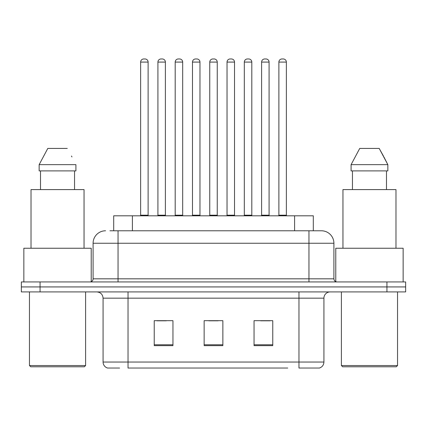 <?xml version="1.0" encoding="UTF-8"?>
<svg xmlns="http://www.w3.org/2000/svg" width="427" height="427" viewBox="0 0 427 427"><rect width="100%" height="100%" fill="white"/><g stroke="black" fill="none" stroke-linecap="round" stroke-linejoin="round"><path stroke-width="0.64" d="M113.694 230.783L113.694 215.806L313.306 215.806L313.306 230.783M119.592 368.031L107.876 368.031M323.922 362.043C323.751 365.032 322.252 367.028 319.433 368.031L298.969 368.031L298.969 362.043L323.922 362.043L323.922 298.158A6.24 6.24 0 0 1 330.162 291.919M107.567 368.031A6.24 6.24 0 0 1 103.078 362.043L103.078 298.158C102.704 294.368 100.628 292.292 96.838 291.919M40.063 281.937L405.65 281.937L405.65 286.928L21.35 286.928L21.35 291.919L40.063 291.919L40.063 286.928L21.35 286.928L21.35 281.937L40.063 281.937L40.063 286.928L405.65 286.928L405.65 291.919L40.063 291.919M272.768 345.635L272.768 320.677L254.049 320.677L254.049 345.635L272.768 345.635M172.951 345.635L172.951 320.677L154.232 320.677L154.232 345.635L172.951 345.635M222.857 345.635L222.857 320.677L204.143 320.677L204.143 345.635L222.857 345.635M287.75 368.031L128.031 368.031L128.031 362.043L298.969 362.043L298.969 298.158L103.078 298.158M156.976 320.805L166.338 320.805M260.662 320.805L270.024 320.805M208.819 320.805L218.181 320.805M110.225 230.783L321.237 230.783M109.942 230.783L118.049 230.783L118.049 243.257L93.097 243.257L93.097 278.82A3.117 3.117 0 0 1 89.974 281.937M105.57 230.783A12.479 12.479 0 0 0 93.097 243.257M321.43 230.783A12.479 12.479 0 0 1 333.903 243.257L333.903 278.82C334.09 280.715 335.131 281.751 337.026 281.937M148.121 62.086L140.632 62.086A3.117 3.117 0 0 1 143.75 58.969L144.999 58.969A3.117 3.117 0 0 1 148.121 62.086L148.121 215.187A0.624 0.624 0 0 0 148.745 215.806M140.632 62.086L140.632 215.187A0.624 0.624 0 0 1 140.008 215.806M144.999 58.969L143.75 58.969M157.915 62.086A3.117 3.117 0 0 1 161.032 58.969L162.281 58.969A3.117 3.117 0 0 1 165.398 62.086L157.915 62.086L157.915 215.187A0.624 0.624 0 0 1 157.291 215.806M165.398 62.086L165.398 215.187A0.624 0.624 0 0 0 166.023 215.806M162.281 58.969L161.032 58.969M182.681 62.086L175.193 62.086A3.117 3.117 0 0 1 178.315 58.969L179.564 58.969A3.117 3.117 0 0 1 182.681 62.086L182.681 215.187A0.624 0.624 0 0 0 183.306 215.806M175.193 62.086L175.193 215.187A0.624 0.624 0 0 1 174.568 215.806M179.564 58.969L178.315 58.969M217.242 62.086L209.758 62.086A3.117 3.117 0 0 1 212.876 58.969L214.124 58.969A3.117 3.117 0 0 1 217.242 62.086L217.242 215.187A0.624 0.624 0 0 0 217.866 215.806M209.758 62.086L209.758 215.187A0.624 0.624 0 0 1 209.134 215.806M214.124 58.969L212.876 58.969M251.807 62.086L244.319 62.086A3.117 3.117 0 0 1 247.436 58.969L248.685 58.969A3.117 3.117 0 0 1 251.807 62.086L251.807 215.187A0.624 0.624 0 0 0 252.432 215.806M244.319 62.086L244.319 215.187A0.624 0.624 0 0 1 243.694 215.806M248.685 58.969L247.436 58.969M286.368 62.086L278.879 62.086A3.117 3.117 0 0 1 282.001 58.969L283.25 58.969A3.117 3.117 0 0 1 286.368 62.086L286.368 215.187A0.624 0.624 0 0 0 286.992 215.806M278.879 62.086L278.879 215.187A0.624 0.624 0 0 1 278.255 215.806M283.25 58.969L282.001 58.969M192.476 62.086A3.117 3.117 0 0 1 195.593 58.969L196.842 58.969A3.117 3.117 0 0 1 199.964 62.086L192.476 62.086L192.476 215.187A0.624 0.624 0 0 1 191.851 215.806M199.964 62.086L199.964 215.187A0.624 0.624 0 0 0 200.589 215.806M196.842 58.969L195.593 58.969M227.036 62.086A3.117 3.117 0 0 1 230.158 58.969L231.407 58.969A3.117 3.117 0 0 1 234.524 62.086L227.036 62.086L227.036 215.187A0.624 0.624 0 0 1 226.411 215.806M234.524 62.086L234.524 215.187A0.624 0.624 0 0 0 235.149 215.806M231.407 58.969L230.158 58.969M261.602 62.086A3.117 3.117 0 0 1 264.719 58.969L265.968 58.969A3.117 3.117 0 0 1 269.085 62.086L261.602 62.086L261.602 215.187A0.624 0.624 0 0 1 260.977 215.806M269.085 62.086L269.085 215.187A0.624 0.624 0 0 0 269.709 215.806M265.968 58.969L264.719 58.969M84.359 366.782L30.707 366.782L29.458 365.533L85.608 365.533L84.359 366.782M29.458 291.919L29.458 365.533M85.608 291.919L85.608 365.533M91.223 281.676L91.223 248.247L23.848 248.247L23.848 281.937M84.05 248.247L84.05 189.604L31.022 189.604L31.022 248.247M74.549 170.891L74.549 189.604L74.549 170.891M39.156 164.651L47.792 148.431L39.156 164.651L39.156 170.891L75.91 170.891L75.91 164.651L39.156 164.651M71.971 156.944L71.474 156.01M40.522 170.891L40.522 189.604M67.274 148.431L47.792 148.431M396.293 366.782L342.641 366.782L341.392 365.533L397.542 365.533L396.293 366.782M341.392 291.919L341.392 365.533M397.542 291.919L397.542 365.533M403.152 281.937L403.152 248.247L335.777 248.247L335.777 281.676M395.978 248.247L395.978 189.604L342.95 189.604L342.95 248.247M383.9 156.944L387.844 164.651L351.09 164.651L359.726 148.431L351.09 164.651L351.09 170.891L387.844 170.891L387.844 164.651L387.844 170.891M387.844 164.651L379.208 148.431L383.409 156.01M352.451 170.891L352.451 189.604M386.478 189.604L386.478 170.891M379.208 148.431L359.726 148.431M132.407 230.783L132.407 215.806M294.593 230.783L294.593 215.806M298.969 291.919L298.969 298.158L323.922 298.158M103.078 362.043L128.031 362.043L128.031 291.919M386.937 291.919L386.937 281.937M222.857 344.765L204.143 344.765M172.951 344.765L154.232 344.765M272.768 344.765L254.049 344.765M118.049 281.937L118.049 278.82L333.903 278.82M93.097 278.82L118.049 278.82L118.049 243.257L308.951 243.257L308.951 281.937M333.903 243.257L308.951 243.257L308.951 230.783M140.632 215.187L148.121 215.187M157.915 215.187L165.398 215.187M175.193 215.187L182.681 215.187M209.758 215.187L217.242 215.187M244.319 215.187L251.807 215.187M278.879 215.187L286.368 215.187M192.476 215.187L199.964 215.187M227.036 215.187L234.524 215.187M261.602 215.187L269.085 215.187"/></g></svg>
